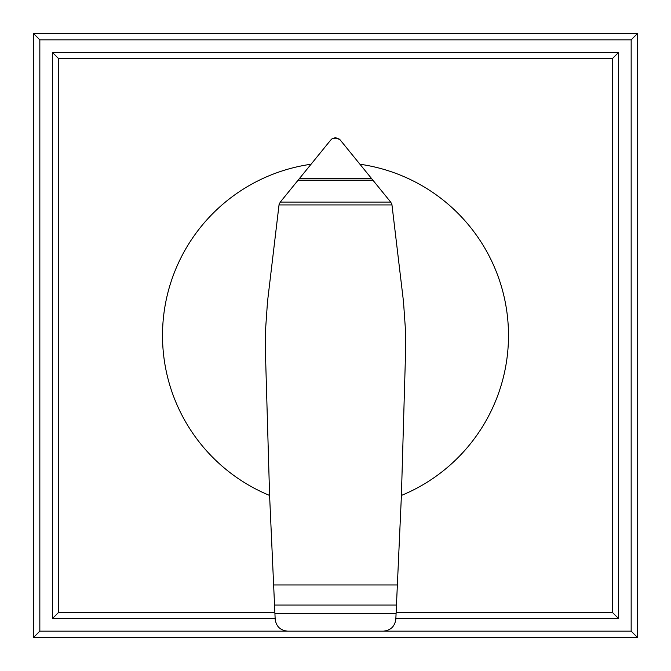 <?xml version="1.0" encoding="UTF-8"?>
<svg xmlns="http://www.w3.org/2000/svg" width="671" height="671" viewBox="0 0 671 671"><rect width="100%" height="100%" fill="white"/><g stroke="black" fill="none" stroke-linecap="round" stroke-linejoin="round"><path stroke-width="1.01" d="M335.726 137.698L340.029 139.744L390.698 202.08L391.923 204.496L403.506 301.782L405.561 331.365L405.636 349.901L401.409 495.441A172.992 172.992 0 0 0 360.092 164.261M310.908 164.261A172.992 172.992 0 0 0 269.591 495.441L265.364 349.901L265.439 331.365L267.494 301.782L279.069 204.512L280.302 202.08L330.686 140.088L332.044 138.788L335.274 137.698M274.54 605.057L396.46 605.057L395.831 619.123C394.842 626.446 390.665 630.455 383.317 631.159L287.767 631.159C280.403 630.497 276.209 626.513 275.177 619.199L269.591 495.441M391.981 204.932L279.019 204.932M390.698 202.08L280.302 202.08M372.992 180.205L298.008 180.205M338.956 138.788L332.044 138.788M401.409 495.441L397.366 584.961L273.634 584.961M397.366 584.961L396.46 605.057M52.422 618.578L58.712 612.288L58.712 58.712L52.422 52.422L52.422 618.578L275.144 618.578M58.712 58.712L612.288 58.712L612.288 612.288L396.133 612.288M274.867 612.288L58.712 612.288M395.856 618.578L618.578 618.578L612.288 612.288M618.578 618.578L618.578 52.422L612.288 58.712M618.578 52.422L52.422 52.422M287.683 631.159L39.841 631.159L33.55 637.45L637.45 637.45L631.159 631.159L383.317 631.159M39.841 631.159L39.841 39.841L631.159 39.841L631.159 631.159M637.45 637.45L637.45 33.55L631.159 39.841M637.45 33.55L33.55 33.55L39.841 39.841M33.55 33.55L33.55 637.45M396.091 613.369L274.909 613.369M371.675 178.578L299.325 178.578"/></g></svg>
